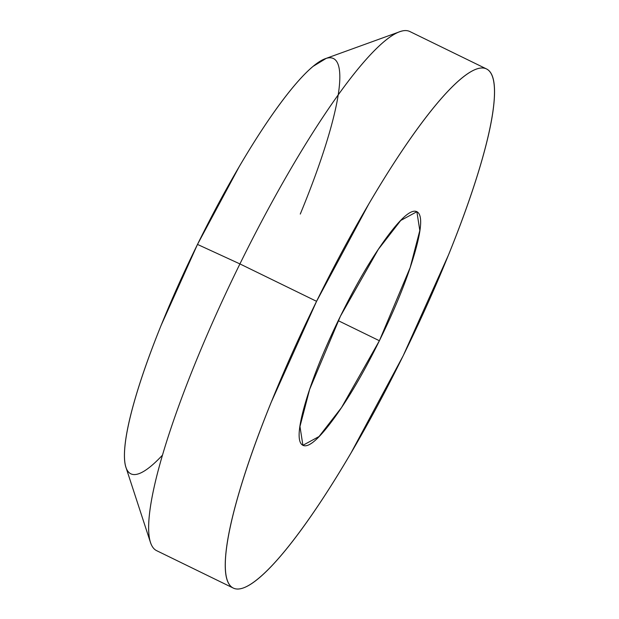 <?xml version="1.0" encoding="UTF-8"?>
<svg xmlns="http://www.w3.org/2000/svg" width="619" height="619" viewBox="0 0 619 619"><rect width="100%" height="100%" fill="white"/><g stroke="black" fill="none" stroke-linecap="round" stroke-linejoin="round"><path stroke-width="0.93" d="M151.307 544.666A288.802 50.859 -64 0 1 239.924 263.918L316.572 301.321A288.802 50.859 -64 0 1 486.72 69.049A288.802 50.859 -64 0 1 403.217 355.685L448.705 254.471C462.122 221.347 472.777 191.364 480.669 164.522C488.561 137.681 493.088 116.024 494.248 99.543C495.417 83.062 493.119 73.027 487.377 69.421C481.628 65.815 472.87 68.926 461.093 78.737C449.317 88.556 435.42 104.34 419.403 126.083C403.387 147.825 386.473 173.885 368.653 204.247L316.572 301.321L271.083 402.536C257.666 435.66 247.004 465.635 239.112 492.484C231.22 519.326 226.693 540.983 225.533 557.464C224.372 573.937 226.662 583.98 232.411 587.586C238.153 591.191 246.911 588.081 258.688 578.262C270.464 568.451 284.361 552.666 300.377 530.924C316.394 509.174 333.316 483.122 351.128 452.76L403.217 355.685A288.802 50.859 -64 0 1 233.061 587.957A288.802 50.859 -64 0 1 316.572 301.321L239.924 263.918A288.802 50.859 116 0 0 156.414 550.554M340.396 316.27L378.286 249.411L400.748 220.472L416.881 211.706L419.814 230.523L410.165 267.578L379.385 340.736L338.253 320.665L379.385 340.736L341.502 407.596L319.04 436.534L302.9 445.301L299.975 426.483L309.624 389.428L340.396 316.27C356.242 284.075 371.663 257.79 386.674 237.417C401.685 217.037 411.875 208.541 417.26 211.915C422.645 215.296 421.64 229.556 414.243 254.711C406.845 279.865 395.232 308.541 379.385 340.736C363.546 372.932 348.118 399.216 333.115 419.589C318.104 439.97 307.906 448.466 302.521 445.092C297.143 441.711 298.149 427.443 305.546 402.296C312.935 377.141 324.557 348.466 340.396 316.27M300.277 214.066A231.042 40.692 116 0 0 327.482 58.047A231.042 40.692 116 0 0 197.492 244.42L239.924 263.918L197.492 244.42A231.042 40.692 116 0 0 126.593 469.024A231.042 40.692 116 0 0 162.441 455.174M410.072 31.646A288.802 50.859 116 0 0 239.924 263.918A288.802 50.859 -64 0 1 402.412 30.95M130.16 473.434C125.564 470.548 123.73 462.517 124.659 449.332C125.587 436.155 129.209 418.823 135.522 397.352C141.836 375.88 150.363 351.894 161.102 325.393L197.492 244.42L239.158 166.759C253.411 142.471 266.944 121.626 279.757 104.232C292.57 86.838 303.689 74.21 313.106 66.357L326.329 58.31M156.599 550.647L233.247 588.05M125.92 467.268L150.463 542.468M325.284 58.689L399.673 31.755M409.894 31.554L486.542 68.957"/></g></svg>
